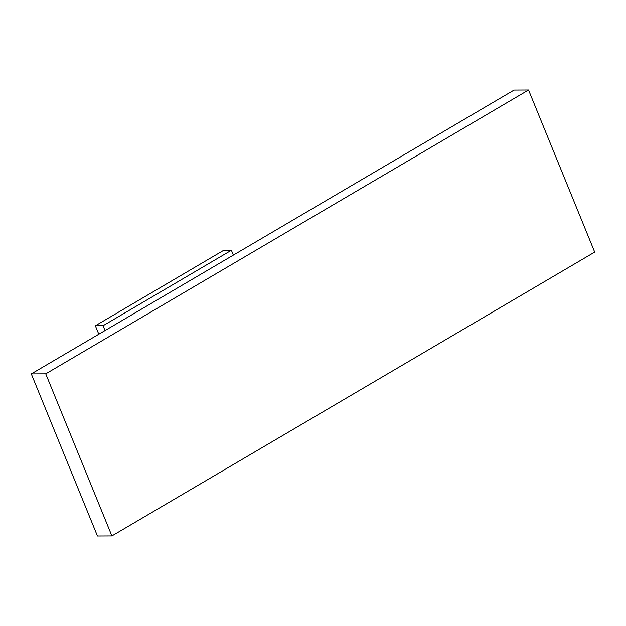 <?xml version="1.0" encoding="UTF-8"?>
<svg xmlns="http://www.w3.org/2000/svg" width="626" height="626" viewBox="0 0 626 626"><rect width="100%" height="100%" fill="white"/><g stroke="black" fill="none" stroke-linecap="round" stroke-linejoin="round"><path stroke-width="0.94" d="M31.3 373.902L97.453 535.997L111.897 535.926L594.7 252.098L528.547 90.003L514.102 90.074L31.3 373.902L45.745 373.832L111.897 535.926M528.547 90.003L45.745 373.832M103.063 325.723L95.363 325.763L223.701 250.322L231.393 250.283L103.063 325.723L105.035 330.559M233.365 255.111L231.393 250.283M95.363 325.763L98.814 334.214"/></g></svg>
